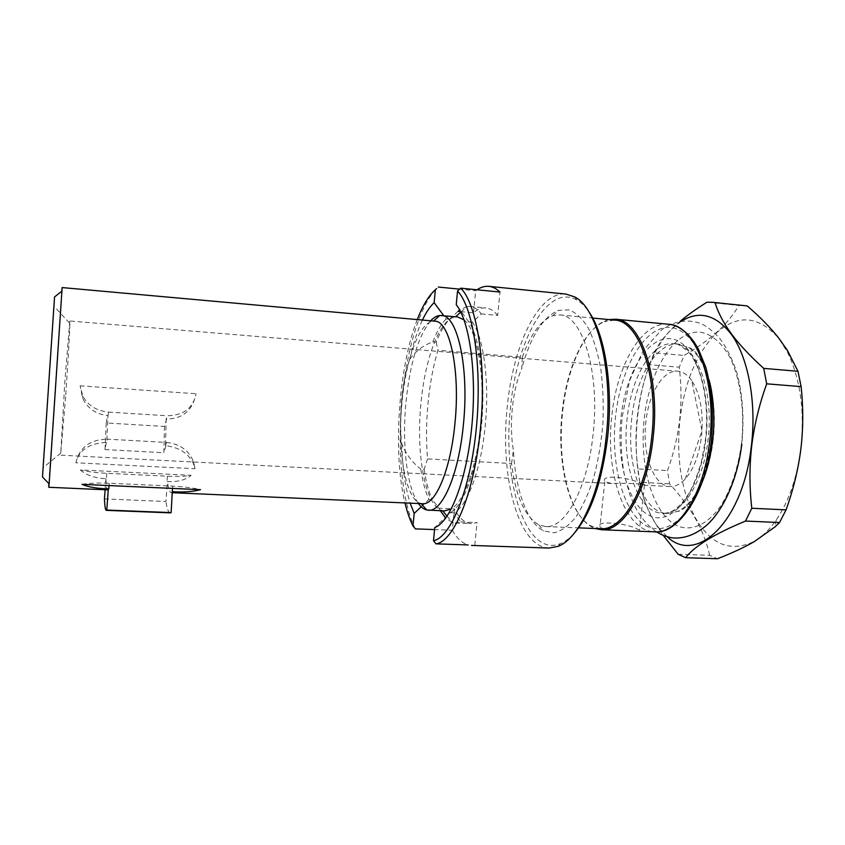 <?xml version="1.0" encoding="UTF-8"?>
<svg xmlns="http://www.w3.org/2000/svg" width="845" height="845" viewBox="0 0 845 845"><rect width="100%" height="100%" fill="white"/><g stroke="black" fill="none" stroke-linecap="round" stroke-linejoin="round"><path stroke-width="0.63" stroke-dasharray="4.22 3.17" d="M787.445 352.143C800.384 378.75 804.852 411.019 800.849 448.948C797.025 477.774 788.807 501.476 776.196 520.055C769.436 529.752 762.148 536.85 754.331 541.36C730.788 552.63 711.236 544.972 695.678 518.397C681.271 491.008 676.042 458.064 679.971 419.574C684.725 381.169 697.125 352.08 717.183 332.307C738.287 313.939 758.799 315.935 778.731 338.296L787.445 352.143L787.36 350.305M678.123 554.236L709.642 555.292L717.479 558.735M709.642 555.292C706.758 542.49 702.026 530.259 695.435 518.608C688.707 506.915 680.077 495.318 669.557 483.815L667.55 470.591C673.666 453.448 677.722 436.432 679.697 419.532C681.566 402.611 681.408 385.172 679.243 367.216L684.112 355.439C696.914 347.982 707.878 340.186 716.993 332.043C725.992 323.888 733.28 315.027 738.857 305.457L744.762 305.584M681.725 321.005L672.335 328.536C631.025 367.533 623.219 483.931 658.963 528.093L659.491 529.91C648.696 513.348 642.147 497.473 639.834 482.273L669.557 483.815M659.491 529.91L663.262 535.392M639.834 482.273L637.943 468.943L667.55 470.591M637.943 468.943C633.232 433.876 637.088 399.136 649.499 364.723L679.243 367.216M649.499 364.723L654.22 352.84L684.112 355.439M707.001 302.204L738.857 305.457M680.225 321.258L672.44 328.293C664.233 336.437 658.149 344.623 654.22 352.84M658.963 528.093L667.265 536.807M741.572 443.287C738.15 467.391 731.59 487.681 721.905 504.159C708.744 524.037 692.477 531.558 678.186 526.213C653.027 515.482 638.862 466.017 644.26 418.402C649.372 370.733 673.814 329.835 700.368 332.18C711.796 334.092 721.746 342.669 730.217 357.931C740.537 379.489 744.952 411.515 741.572 443.287M713.148 439.949C709.251 475.08 693.946 504.476 677.5 511.415L667.286 513.496C642.369 512.936 626.071 464.824 631.722 418.634C635.873 377.409 656.681 341.76 678.63 344.116L688.474 347.538C706.494 357.805 718.25 398.988 713.148 439.949M609.192 319.611L605.326 320.794C584.349 329.001 566.942 368.779 562.58 412.349C557.035 461.93 568.97 514.404 591.521 526.826L595.186 528.516M633.275 530.987C638.757 531.347 640.806 531.104 639.422 530.248L637.679 529.34C628.469 523.33 594.595 519.865 599.918 526.921L601.344 527.903C606.087 529.562 613.491 530.47 623.578 530.607M600.51 528.727L590.761 525.854C568.442 513.591 556.612 461.571 562.105 412.392C566.435 369.18 583.684 329.751 604.439 321.66L605.326 320.794M522.326 357.255C530.533 334.271 540.705 320.435 552.841 315.734L559.823 314.932C582.3 314.784 600.299 372.318 593.095 434.182C587.624 488.283 565.115 528.716 545.648 526.562L538.825 524.84C524.713 516.485 515.619 496.047 511.531 463.535L427.549 458.898C426.07 440.995 426.229 422.394 428.035 403.097C429.883 383.81 433.179 366.202 437.911 350.263L522.326 357.255L521.766 368.462C512.355 389.967 508.838 424.95 513.433 450.427C515.365 489.53 526.963 522.928 543.8 530.966L554.162 532.783C561.397 530.987 568.548 525.875 575.593 517.436C582.374 507.127 588.352 494.103 593.517 478.354C598.017 461.402 601.133 443.319 602.876 424.105C603.71 404.839 603.034 386.503 600.837 369.096C597.827 352.798 593.634 339.099 588.289 327.976C582.427 318.671 576.036 312.65 569.097 309.914L558.587 310.316C542.912 316.991 530.639 336.363 521.766 368.462M427.549 458.898L424.116 469.281L420.789 469.102C422.606 481.354 425.288 491.463 428.848 499.416L432.26 499.575L438.988 508.215L454.378 508.88L452.286 530.259L434.573 529.593M457.99 311.372L449.572 319.209C444.671 324.216 440.213 331.884 436.2 342.193L432.851 341.908C423.387 345.214 415.655 351.076 409.645 359.495C401.903 381.782 398.587 417.757 401.766 443.868C406.001 454.166 412.339 462.574 420.789 469.102M436.2 342.193L437.911 350.263M511.531 463.535L513.433 450.427M460.789 312.111L467.031 306.513L469.947 306.418C473.95 306.798 477.742 309.281 481.323 313.886L472.45 322.188C483.826 338.169 489.709 382.574 485.167 426.345C480.974 470.264 467.2 506.356 453.828 512.852L460.884 521.957L455.434 523.013L452.55 522.527L445.716 518.133M440.329 510.75L438.988 508.215M464.032 319.854C477.488 329.856 485.653 377.44 480.604 425.69C476.654 467.127 463.947 501.592 451.367 508.901M444.576 510.929L442.368 510.581C425.13 506.25 415.846 453.797 420.937 403.519C424.929 358.861 439.749 318.84 455.339 317.002L455.603 316.769M424.116 469.281C425.954 481.523 428.668 491.621 432.26 499.575M421.18 506.768L428.848 499.416M460.884 521.957L477.055 522.59L471.425 523.636C464.919 523.182 459.236 518.26 454.378 508.88M453.828 512.852L450.237 512.704L434.774 527.534M474.805 545.173L477.055 522.59M472.45 322.188L468.827 321.861C480.055 338.285 485.78 382.193 481.396 426.102C477.055 470.031 463.546 505.764 450.237 512.704M467.031 306.513L459.659 309.957M457.578 316.949L455.339 317.002M430.654 320.794C418.169 336.278 409.931 363.508 405.938 402.484C401.924 443.974 406.794 487.523 418.402 503.525M422.574 503.704L421.148 503.514C405.579 500.515 397.161 450.702 401.956 402.706C405.706 360.033 419.384 322.051 433.369 321.163L433.496 321.047M48.852 483.562L61.738 291.271M172.75 491.716L171.26 492.656C169.644 492.455 168.366 488.748 167.447 481.544L166.993 481.523C177.682 482.094 185.731 480.023 191.15 475.302C185.911 476.358 177.989 476.654 167.405 476.2L106.766 473.306C95.791 472.735 86.982 471.616 80.349 469.947L191.15 475.302M80.349 469.947C86.591 475.355 95.274 478.27 106.375 478.703L105.91 478.682C106.143 485.959 106.681 489.688 107.505 489.857M107.991 415.539L108.593 412.117C96.826 410.966 88.239 405.674 82.842 396.22L80.127 385.859L82.599 398.143C87.637 408.6 96.108 414.399 107.991 415.539L106.776 442.431C89.433 443.129 79.124 449.91 75.86 462.785L195.026 468.732L193.135 462.965C188.002 453.047 178.791 447.28 165.514 445.664L166.159 419.099C182.626 418.962 192.586 410.512 196.051 393.717C193.283 408.061 183.629 415.402 167.109 415.751L166.159 419.099M80.127 385.859L196.051 393.717M434.805 321.163L433.369 321.163M65.783 394.721C68.466 355.703 70.399 319.759 69.818 320.994L64.822 382.109L60.745 453.163L65.783 394.721M685.137 479.083L701.984 430.749L691.738 380.599C700.42 394.119 703.674 412.709 701.487 436.347C699.037 455.233 693.587 469.482 685.137 479.083C680.246 484.28 675.218 486.773 670.064 486.54C653.333 486.192 641.946 453.628 645.876 421.845C648.749 393.548 663.082 369.635 677.785 371.198L69.818 320.994M642.675 484.512L644.936 485.241C646.446 483.921 625.057 482.801 611.717 483.53L604.819 481.734C599.728 473.221 633.444 478.112 642.675 484.512M691.738 380.599C687.587 374.789 682.94 371.663 677.785 371.198M82.071 484.354C88.767 483.129 97.809 482.759 109.206 483.234L172.697 486.128C183.766 486.678 193.04 487.861 200.518 489.678M105.107 489.751L105.91 478.682M104.453 498.92L165.926 501.486L167.447 481.544M170.267 512.862C168.461 512.651 167.014 508.859 165.926 501.486M106.322 442.41L105.002 449.582L106.216 422.975L164.5 426.44L166.592 419.12M108.593 412.117L167.109 415.751M106.216 422.975L107.537 415.508M165.947 445.685L163.856 452.719L164.5 426.44M105.002 449.582L163.856 452.719M165.514 445.664L166.465 442.442L107.389 439.146L106.776 442.431M75.86 462.785C79.61 447.375 90.119 439.495 107.389 439.146M166.465 442.442C179.7 443.815 188.731 450.258 193.579 461.771L195.026 468.732M614.495 320.107L604.439 321.66M573.882 533.67C569.445 538.487 564.956 541.814 560.425 543.631C525.527 557.996 502.078 480.731 510.528 407.406C516.475 341.01 547.497 283.033 576.744 299.986C581.001 302.394 585.004 306.291 588.764 311.657M548.965 548.056C517.858 547.275 499.712 474.922 507.243 406.963C512.915 346.08 538.508 291.103 565.981 294.081M452.286 530.259C456.955 538.371 462.247 543.261 468.183 544.94M415.381 528.875C402.072 503.44 397.203 450.174 402.009 399.622C406.456 350.664 419.976 304.633 436.675 288.546M477.013 289.782L475.672 290.743L459.606 289.148M468.827 321.861L456.237 304.686M481.323 313.886L497.652 315.407L499.976 292.053M460.525 311.604L473.517 312.819C477.605 309.217 481.724 307.591 485.875 307.929C490.015 308.319 493.945 310.812 497.652 315.407M449.572 319.209L446.128 318.903L443.773 315.681M473.517 312.819L475.672 290.743M432.851 341.908C436.844 331.589 441.27 323.92 446.128 318.903M409.645 359.495C413.089 343.957 417.345 330.807 422.416 320.054M401.766 443.868C402.368 467.401 405.156 487.164 410.152 503.155M417.272 319.59C398.417 367.385 392.682 453.047 404.977 502.933M678.63 344.116L673.803 343.672C676.042 345.626 673.053 338.929 688.791 352.323C701.984 367.586 709.673 404.354 705.427 439.833L701.519 461.476C697.336 475.555 693.122 486.255 688.855 493.564C679.919 507.116 674.183 510.317 670.835 511.806C665.68 513.327 662.881 513.813 662.438 513.285C681.883 515.186 703.41 482.675 708.057 439.622C714.3 390.496 696.164 343.989 673.803 343.672C652.002 341.338 631.299 377.05 627.159 418.328C621.519 464.56 637.679 512.735 662.438 513.285L667.286 513.496M705.786 439.97C699.935 491.663 672.409 526.234 650.544 516.052C628.553 506.662 616.1 461.349 621.001 417.525C625.627 373.648 647.323 336.278 670.455 338.718C693.639 340.334 711.955 388.351 705.786 439.97M711.015 441.544C707.571 466.398 701.054 487.311 691.463 504.285C678.451 524.777 662.448 532.477 648.442 526.963C623.811 515.883 610.153 465.12 615.593 416.258C620.748 367.343 644.767 325.188 670.824 327.385C685.453 329.392 699.005 345.33 706.716 371.811C711.955 393.105 713.391 416.353 711.015 441.544M668.406 324.248C641.693 321.364 616.797 365.547 611.812 415.772C605.031 471.922 624.212 531.104 654.505 531.822M172.697 486.128L172.528 488.421M109.206 483.234L109.037 485.569M167.405 476.2L166.993 481.523M106.766 473.306L106.375 478.703M776.196 520.055L774.918 526.942M656.523 531.822C650.449 528.136 641.672 519.495 634.87 506.324L629.863 494.758L624.518 475.682C621.043 456.934 620.262 437.33 622.163 416.86L629.652 380.546L643.288 350.326L661.54 329.909C669.377 323.508 686.552 316.833 703.008 324.586C708.86 327.892 714.511 332.592 719.94 338.676C726.753 347.95 732.372 359.209 736.819 372.434C742.607 394.161 744.297 417.821 741.878 443.424L741.815 444.005M702.068 482.337C694.463 498.803 692.668 499.3 687.703 505.247C683.415 509.208 680.014 511.267 677.5 511.415M688.474 347.538C695.636 349.186 702.459 359.885 708.944 379.637M590.761 525.854L591.521 526.826M545.648 526.562L578.614 527.861M447.111 516.137L452.55 522.527M455.434 523.013L471.425 523.636M171.26 492.656L172.676 492.719M69.47 322.991L53.922 306.186M60.745 453.163L43.095 467.729M670.064 486.54L644.936 485.241M611.717 483.53L60.829 455.18M644.46 485.125L639.422 530.248M604.819 481.734L599.918 526.921M82.842 396.22L82.599 398.143M193.579 461.771L193.135 462.965M559.823 314.932L592.672 318.037M538.825 524.84L543.8 530.966M552.841 315.734L558.587 310.316M576.744 299.986L574.621 296.901M560.425 543.631L557.911 546.398M469.947 306.418L485.875 307.929"/><path stroke-width="1.27" d="M779.565 522.527L774.918 526.942L754.236 541.656C743.875 547.56 731.622 553.253 717.479 558.735L685.633 557.7C694.421 546.166 714.374 533.945 745.501 521.059L779.565 522.527L786.061 509.852C793.381 489.435 798.324 469.144 800.87 448.98C803.278 428.837 803.363 408.05 801.123 386.619L797.986 371.304L787.36 350.305L778.699 338.021C770.207 327.332 759.708 316.621 747.191 305.911L712.684 302.309L747.191 305.911M685.633 557.7L678.123 554.236L663.262 535.392M712.684 302.309L707.001 302.204C696.47 308.774 687.545 315.132 680.225 321.258M715.018 302.626C718.018 312.47 723.415 322.779 731.189 333.553C739.121 344.337 749.969 355.946 763.711 368.378L797.986 371.304M763.711 368.378L766.679 383.82C759.211 404.713 754.226 425.394 751.712 445.843C749.367 466.345 749.388 487.142 751.796 508.257L745.501 521.059M667.265 536.807C696.386 564.893 743.051 522.379 751.374 445.79C756.824 401.924 747.962 356.368 730.925 333.796C715.588 314.625 699.185 310.358 681.725 321.005M751.796 508.257L786.061 509.852M766.679 383.82L801.123 386.619M595.186 528.516L601.418 529.741C622.923 531.949 647.439 491.874 653.069 438.143C660.558 376.701 640.32 319.325 615.519 319.22L609.192 319.611M601.418 529.741L654.505 531.822C677.722 534.072 703.864 494.674 709.599 441.766C717.278 381.285 695.16 324.586 668.406 324.248C674.954 324.744 681.577 328.261 688.284 334.821L693.692 341.401L698.213 348.753L705.818 367.364C711.934 389.703 713.75 414.451 711.247 441.629M592.672 318.037L614.495 320.107C639.042 320.213 659.037 377.071 651.632 437.942C646.055 491.177 621.804 530.913 600.51 528.727L578.614 527.861M445.716 518.133L440.329 510.75M451.367 508.901L444.576 510.929L426.725 510C423.736 509.26 420.958 507.106 418.402 503.525M434.573 529.593L415.381 528.875L412.983 525.917L414.177 513.411L421.18 506.768M433.496 540.737L434.774 527.534C450.079 522.316 466.524 480.372 471.742 427.095C477.034 373.86 469.725 321.322 456.237 304.686L457.557 291.007L460.694 288.166C477.182 303.873 486.931 366.265 480.351 429.429C474.341 492.836 453.839 541.571 436.009 543.853L433.496 540.737C450.839 537.346 470.232 490.301 476.263 428.827C482.411 367.417 473.348 307.495 457.557 291.007M468.183 544.94L436.009 543.853M459.659 309.957L457.99 311.372L460.525 311.604M464.032 319.854L457.578 316.949L439.759 315.481C436.696 315.819 433.654 317.583 430.654 320.794M428.426 510.243C442.252 512.081 458.782 474.394 463.398 424.57C469.366 367.649 457.472 314.889 441.481 315.47M42.482 476.981L54.545 296.944L42.482 476.981L49.137 483.858L62.139 287.575L434.805 321.163C449.614 320.625 460.483 370.11 454.948 423.345C450.649 469.978 435.376 505.426 422.574 503.704L172.676 492.719M49.137 483.858L48.756 487.28L48.852 483.562M109.037 485.569L108.804 488.885C97.27 488.621 88.355 487.111 82.071 484.354L200.518 489.678C192.871 491.748 183.46 492.424 172.274 491.695L171.144 512.588L170.267 512.862L106.322 510.359C105.393 510.179 104.769 506.366 104.453 498.92L105.107 489.751M108.804 488.885L107.505 489.857L48.756 487.28M62.139 287.575L61.738 291.271M47.975 395.249L53.911 306.175L47.975 395.249M108.308 488.864L106.787 510.063L171.144 512.588M588.764 311.657C604.883 333.838 613.407 386.154 607.629 437.192C601.978 482.168 590.729 514.33 573.882 533.67M460.694 288.166L499.976 292.053C496.395 288.631 492.677 286.719 488.832 286.339L565.981 294.081L574.621 296.901C597.721 307.971 613.734 371.832 606.14 437.425C600.299 493.786 578.836 539.068 557.911 546.398L548.965 548.056L471.478 545.426M436.675 288.546L435.355 289.74C428.721 295.644 422.69 305.594 417.272 319.59M459.606 289.148L438.333 287.046M488.832 286.339C484.882 285.98 480.942 287.131 477.013 289.782M422.416 320.054C426.091 312.365 429.989 306.566 434.129 302.658L443.773 315.681M434.129 302.658L435.355 289.74M410.152 503.155L414.177 513.411M404.977 502.933C407.174 512.028 409.836 519.696 412.983 525.917M172.528 488.421L172.274 491.695M741.815 444.005C737.368 481.439 721.704 513.084 705.131 526.509C694.379 535.17 683.362 538.941 672.102 537.842C666.177 536.723 660.98 534.716 656.523 531.822M708.944 379.637C713 393.178 715.472 418.94 712.61 440.615C710.719 456.184 707.212 470.084 702.068 482.337M615.519 319.22L668.406 324.248M711.236 441.766C705.67 497.367 675.683 535.181 654.505 531.822M442.6 510.845L447.111 516.137M455.603 316.769L460.789 312.111M421.264 503.652L426.725 510M54.545 296.944L62.055 291.018M433.496 321.047L439.759 315.481"/></g></svg>
